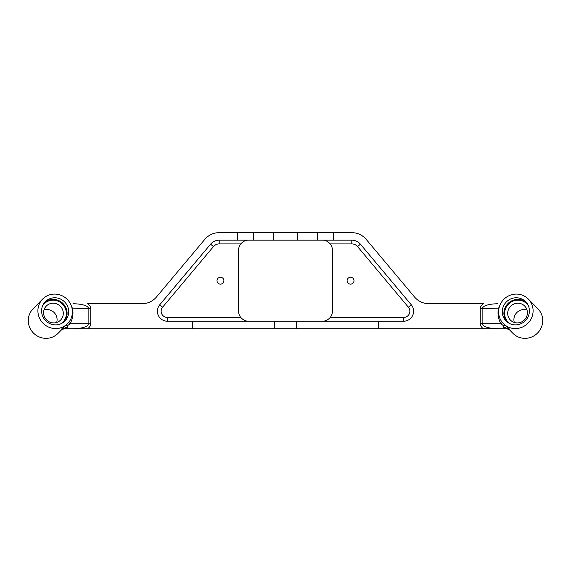 <?xml version="1.0" encoding="UTF-8"?>
<svg xmlns="http://www.w3.org/2000/svg" width="571" height="571" viewBox="0 0 571 571"><rect width="100%" height="100%" fill="white"/><g stroke="black" fill="none" stroke-linecap="round" stroke-linejoin="round"><path stroke-width="0.86" d="M515.849 297.784A13.761 13.347 -44.6 0 0 503.379 306.384A13.761 13.347 -44.6 0 0 506.042 320.981A13.761 13.347 -44.6 0 0 515.849 324.87A13.761 13.347 -44.6 0 0 528.311 316.277A13.761 13.347 -44.6 0 0 525.648 301.674A13.761 13.347 -44.6 0 0 515.849 297.784M527.004 309.967A10.007 9.707 -44.6 0 0 514.314 322.465M517.554 322.915A10.007 9.707 135.4 0 1 508.49 309.468A10.007 9.707 135.4 0 1 524.685 306.042A10.007 9.707 135.4 0 1 517.554 322.915M503.372 323.614L509.696 329.289L509.503 329.845L512.994 333.393A17.515 16.987 -44.6 0 0 525.47 338.339A17.515 16.987 -44.6 0 0 541.337 327.397A17.515 16.987 -44.6 0 0 537.946 308.818L528.325 299.04A17.515 16.987 -44.6 0 0 515.849 294.094A17.515 16.987 -44.6 0 0 499.982 305.035A17.515 16.987 -44.6 0 0 503.372 323.614A17.515 16.987 -44.6 0 0 515.849 328.568A17.515 16.987 -44.6 0 0 531.708 317.626A17.515 16.987 -44.6 0 0 528.325 299.04M55.151 324.87A13.761 13.347 -135.4 0 1 42.689 316.277A13.761 13.347 -135.4 0 1 45.352 301.674A13.761 13.347 -135.4 0 1 55.151 297.784A13.761 13.347 -135.4 0 1 67.621 306.384A13.761 13.347 -135.4 0 1 64.958 320.981A13.761 13.347 -135.4 0 1 55.151 324.87M43.996 309.967A10.007 9.707 -135.4 0 1 56.686 322.465M53.446 303.215A10.007 9.707 44.6 0 0 44.381 316.662A10.007 9.707 44.6 0 0 60.569 320.088A10.007 9.707 44.6 0 0 53.446 303.215M55.151 294.094A17.515 16.987 -135.4 0 1 71.018 305.035A17.515 16.987 -135.4 0 1 67.628 323.614A17.515 16.987 -135.4 0 1 55.151 328.568A17.515 16.987 -135.4 0 1 39.292 317.626A17.515 16.987 -135.4 0 1 42.675 299.04A17.515 16.987 -135.4 0 1 55.151 294.094M67.628 323.614L61.304 329.289L61.497 329.845L58.006 333.393A17.515 16.987 -135.4 0 1 45.53 338.339A17.515 16.987 -135.4 0 1 29.663 327.397A17.515 16.987 -135.4 0 1 33.054 308.818L42.675 299.04M350.544 284.13A3.44 3.44 0 0 1 347.104 280.689A3.44 3.44 0 0 1 350.544 277.249A3.44 3.44 0 0 1 353.984 280.689A3.44 3.44 0 0 1 350.544 284.13M220.456 284.13A3.44 3.44 0 0 1 217.016 280.689A3.44 3.44 0 0 1 220.456 277.249A3.44 3.44 0 0 1 223.896 280.689A3.44 3.44 0 0 1 220.456 284.13M248.599 321.216C245.68 321.273 243.075 320.024 240.791 317.469A10.007 10.007 0 0 1 238.592 311.209L238.592 250.169A10.007 10.007 0 0 1 240.791 243.917C243.075 241.355 245.68 240.105 248.599 240.163M273.595 240.163L317.604 240.163L317.604 232.661L253.396 232.661L253.396 240.163L273.595 240.163L273.595 232.661M504.486 328.725L503.408 326.698L507.726 328.725L63.781 328.725M509.503 329.845L506.827 328.725L483.394 328.725C481.324 327.219 480.282 325.549 480.254 323.721L480.254 308.711C480.282 306.884 481.324 305.214 483.394 303.708L428.914 303.708A18.764 18.764 0 0 1 414.546 297.006L366.175 239.363A18.764 18.764 0 0 0 351.8 232.661L333.485 232.661L333.485 240.163L351.8 240.163A11.256 11.256 0 0 1 360.422 244.188L411.27 304.778A10.007 10.007 0 0 1 403.604 321.216L167.396 321.216A10.007 10.007 0 0 1 159.73 304.778L210.578 244.188A11.256 11.256 0 0 1 219.2 240.163L237.515 240.163L237.515 232.661L219.2 232.661A18.764 18.764 0 0 0 204.825 239.363L156.454 297.006A18.764 18.764 0 0 1 142.086 303.708L87.606 303.708C89.676 305.214 90.718 306.884 90.746 308.711L90.746 323.721C90.718 325.549 89.676 327.219 87.606 328.725L64.173 328.725L61.497 329.845M317.604 232.661L333.485 232.661M237.515 232.661L253.396 232.661M497.762 303.708C488.333 304.029 483.123 305.692 482.131 308.711L482.131 323.721C483.123 326.74 488.333 328.404 497.762 328.725M503.408 326.698L503.665 325.905L500.938 323.721C498.383 319.189 497.512 314.186 498.34 308.711L499.546 306.177M68.756 322.351A3.754 1.049 -149.8 0 0 70.062 323.721L67.335 325.905L67.592 326.698L66.514 328.725M67.592 326.698L63.274 328.725A3.754 3.726 90 0 0 61.304 329.289M73.238 328.725C82.667 328.404 87.877 326.74 88.869 323.721L88.869 308.711C87.877 305.692 82.667 304.029 73.238 303.708M71.454 306.177L72.66 308.711C73.488 314.186 72.617 319.189 70.062 323.721L90.746 323.721M507.726 328.725A3.754 3.726 -90 0 1 509.696 329.289M498.861 308.832L480.254 308.711M503.665 325.905L505.071 325.342M502.244 322.351A3.754 1.049 -30.2 0 1 500.938 323.721L480.254 323.721M65.929 325.342L67.335 325.905M72.139 308.832L90.746 308.711M322.401 321.216C325.32 321.273 327.925 320.024 330.209 317.469A10.007 10.007 0 0 0 332.408 311.209L332.408 250.169A10.007 10.007 0 0 0 330.209 243.917C327.925 241.355 325.32 240.105 322.401 240.163M333.485 240.163L317.604 240.163M253.396 240.163L237.515 240.163M167.396 321.216L167.396 317.469L240.791 317.469M240.791 243.917L219.2 243.917A7.509 7.509 0 0 0 213.447 246.601L162.607 307.191A6.252 6.252 0 0 0 167.396 317.469M528.218 305.406A13.133 12.74 -44.6 0 0 517.554 300.139A13.133 12.74 -44.6 0 0 505.292 309.318A13.133 12.74 -44.6 0 0 509.739 323.607M506.884 321.766A13.761 13.347 135.4 0 1 505.228 307.476A13.761 13.347 135.4 0 1 517.447 299.411A13.761 13.347 135.4 0 1 526.419 302.523M61.261 323.607A13.133 12.74 44.6 0 0 65.708 309.318A13.133 12.74 44.6 0 0 53.446 300.139A13.133 12.74 44.6 0 0 42.782 305.406M44.581 302.523A13.761 13.347 -135.4 0 1 53.553 299.411A13.761 13.347 -135.4 0 1 65.772 307.476A13.761 13.347 -135.4 0 1 64.116 321.766M297.405 240.163L297.405 232.661M192.698 328.725L192.698 321.216M274.58 328.725L274.58 321.216M296.42 328.725L296.42 321.216M378.302 328.725L378.302 321.216M330.209 317.469L403.604 317.469A6.252 6.252 0 0 0 408.393 307.191L357.553 246.601A7.509 7.509 0 0 0 351.8 243.917L330.209 243.917M403.604 317.469L403.604 321.216M408.393 307.191L411.27 304.778M351.8 240.163L351.8 243.917M357.553 246.601L360.422 244.188M219.2 243.917L219.2 240.163M213.447 246.601L210.578 244.188M162.607 307.191L159.73 304.778"/></g></svg>
